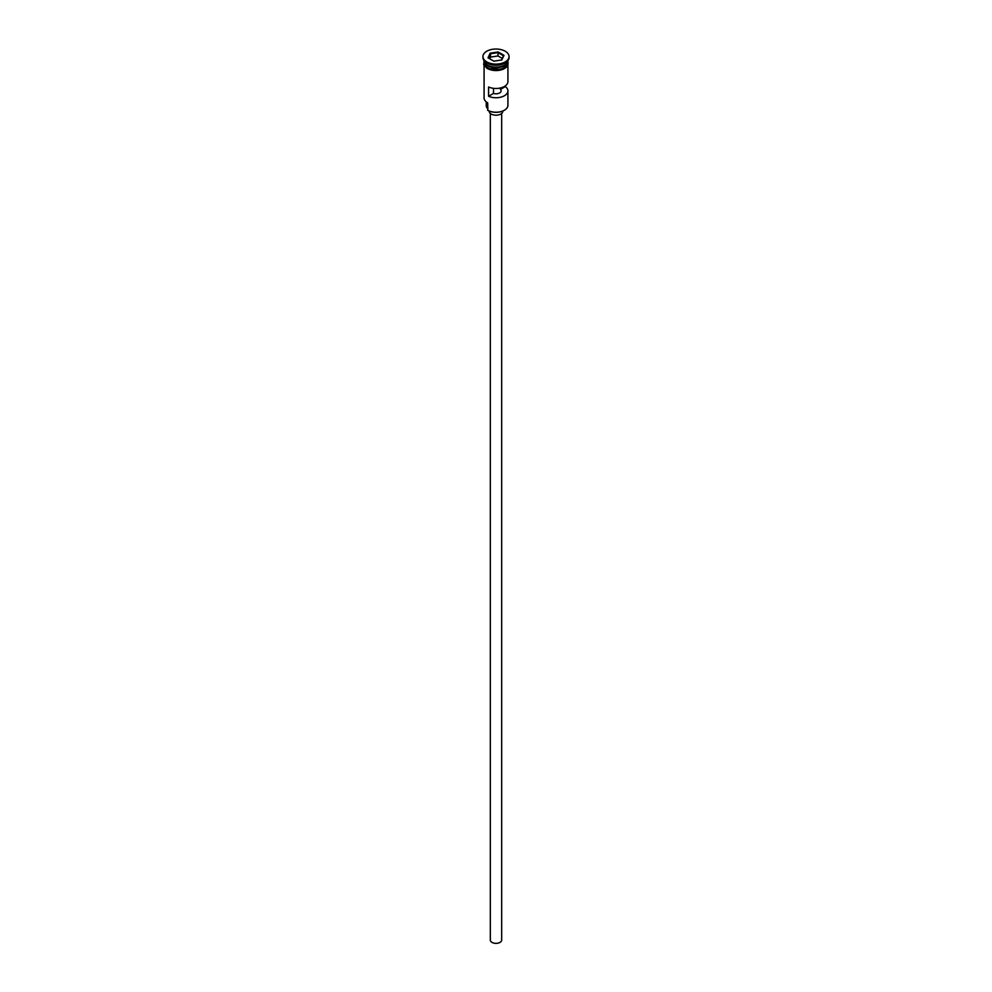 <?xml version="1.0" encoding="UTF-8"?>
<svg xmlns="http://www.w3.org/2000/svg" width="992" height="992" viewBox="0 0 992 992"><rect width="100%" height="100%" fill="white"/><g stroke="black" fill="none" stroke-linecap="round" stroke-linejoin="round"><path stroke-width="1.49" d="M504.271 110.286A11.47 6.622 180 0 1 504.11 110.385A11.47 6.622 180 0 1 487.89 110.385L487.568 110.199A11.916 6.882 0 0 0 504.432 110.199A11.916 6.882 0 0 0 507.916 105.326L507.916 90.867A11.916 6.882 0 0 0 505.337 86.589L505.337 85.87M487.89 110.385L487.667 102.833M501.679 113.435L501.679 940.081A5.679 3.274 180 0 1 498.17 943.107A5.679 3.274 180 0 1 491.982 942.4A5.679 3.274 180 0 1 490.321 940.081L490.321 113.435M502.808 111.03L502.808 111.265A6.808 3.931 180 0 1 498.604 114.898A6.808 3.931 180 0 1 491.189 114.043A6.808 3.931 180 0 1 489.192 111.265L489.192 111.03M484.096 60.586A11.916 6.882 0 0 0 487.568 65.137A11.916 6.882 0 0 0 500.315 66.687A11.916 6.882 0 0 0 507.904 60.586A11.916 6.882 0 0 1 507.916 60.834A11.916 6.882 0 0 1 500.563 67.183A11.916 6.882 0 0 1 487.568 65.695A11.916 6.882 0 0 1 484.084 60.834A11.916 6.882 0 0 1 484.084 60.574M482.943 56.569L482.943 57.486A13.057 7.539 0 0 0 486.762 62.818L487.568 63.29A11.916 6.882 0 0 0 504.432 63.29L505.238 62.818A13.057 7.539 0 0 0 509.057 57.486L509.057 56.569A13.057 7.539 0 0 0 505.238 51.237A13.057 7.539 0 0 0 491.003 49.6A13.057 7.539 0 0 0 482.943 56.569A13.057 7.539 0 0 0 486.762 61.901A13.057 7.539 0 0 0 500.997 63.525A13.057 7.539 0 0 0 509.057 56.569M487.568 63.29L486.762 62.818A13.057 7.539 0 0 0 505.238 62.818M507.916 65.608L507.916 81.592A11.916 6.882 180 0 1 501.183 87.792A11.916 6.882 180 0 1 488.585 86.986L488.585 96.261A11.916 6.882 0 0 0 501.183 97.067A11.916 6.882 0 0 0 507.916 90.867M484.084 60.834L484.084 62.682A11.916 6.882 0 0 0 487.568 67.555A11.916 6.882 0 0 0 500.563 69.043A11.916 6.882 0 0 0 507.916 62.682L507.916 60.834M500.452 87.978L500.452 89.416A5.109 2.951 180 0 1 501.109 90.867A5.109 2.951 180 0 1 493.483 93.434L488.585 96.261M505.337 86.589L500.452 89.416M490.16 53.196L498.133 51.956L503.973 55.329L501.84 59.942L493.867 61.169L488.027 57.796L490.16 53.196L488.523 58.094M484.084 65.608L484.084 97.91A11.916 6.882 0 0 0 487.568 102.784L487.568 102.784M486.241 101.866L486.241 105.698A9.759 5.642 180 0 0 487.122 108.054A6.808 3.931 180 0 1 487.568 108.81M493.483 93.434L493.483 88.325M490.532 57.114L490.532 53.779L497.996 52.626L497.996 55.961L490.532 57.114L489.75 58.801M501.518 59.991L503.477 55.775L497.996 52.626L498.133 51.956M502.25 58.416L497.996 55.961M504.345 65.187A11.693 6.758 180 0 1 487.729 65.236A11.693 6.758 180 0 1 487.655 65.187M484.964 62.868A11.693 6.758 0 0 0 487.729 65.422A11.693 6.758 0 0 0 507.036 62.868M508.003 63.153A12.04 6.944 180 0 1 500.972 69.936A12.04 6.944 180 0 1 487.494 68.522M484.084 61.727A12.04 6.944 0 0 0 487.494 67.592A12.04 6.944 0 0 0 501.357 68.907A12.04 6.944 0 0 0 507.916 61.727M487.122 108.054L487.122 102.511M507.916 60.686L502.708 69.527L487.208 68.547L483.687 64.778L484.084 60.686"/></g></svg>
